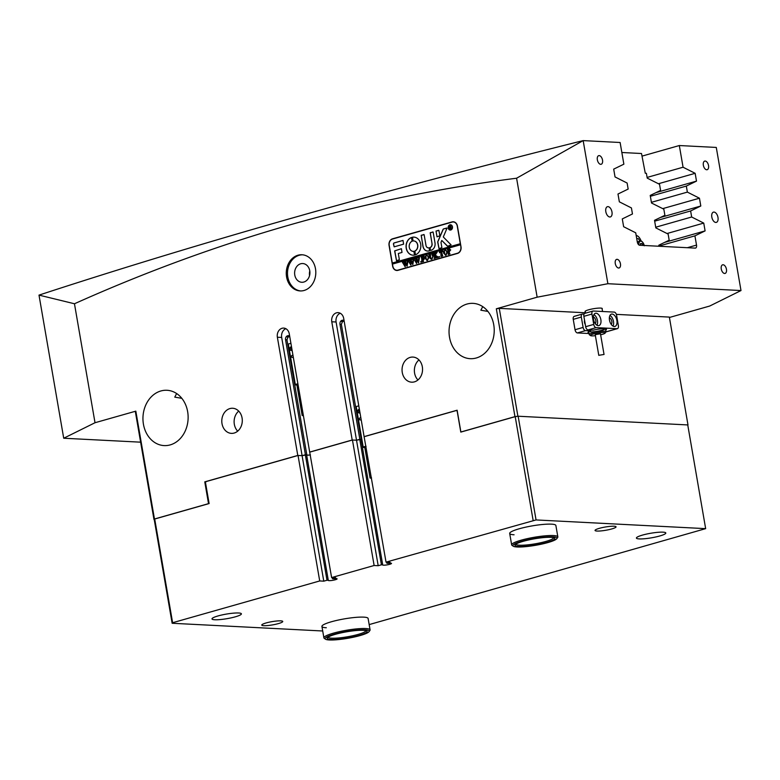 <?xml version="1.0" encoding="UTF-8"?>
<svg xmlns="http://www.w3.org/2000/svg" width="780" height="780" viewBox="0 0 780 780"><rect width="100%" height="100%" fill="white"/><g stroke="black" fill="none" stroke-linecap="round" stroke-linejoin="round"><path stroke-width="1.17" d="M294.781 275.038A9.37 7.644 -87.1 0 0 301.782 282.272A9.37 7.644 -87.1 0 0 309.748 270.787A9.37 7.644 -87.1 0 0 302.747 263.543A9.37 7.644 -87.1 0 0 294.781 275.038M286.582 276.949A18.106 14.761 -87.1 0 0 300.105 290.93A18.106 14.761 -87.1 0 0 315.49 268.739A18.106 14.761 -87.1 0 0 301.957 254.758A18.106 14.761 -87.1 0 0 286.582 276.949M302.572 254.806A18.106 14.761 -87.1 0 0 287.81 277.017A18.106 14.761 -87.1 0 0 300.719 290.95M711.818 217.103A5.324 2.974 74.1 0 0 716.362 222.378A5.324 2.974 74.1 0 0 717.98 217.415A5.324 2.974 74.1 0 0 713.447 212.131A5.324 2.974 74.1 0 0 711.818 217.103M605.816 211.663A5.324 2.974 74.1 0 0 610.36 216.938A5.324 2.974 74.1 0 0 611.978 211.975A5.324 2.974 74.1 0 0 607.444 206.69A5.324 2.974 74.1 0 0 605.816 211.663M703.355 165.272A4.475 2.496 74.1 0 0 707.167 169.708A4.475 2.496 74.1 0 0 708.533 165.535A4.475 2.496 74.1 0 0 704.72 161.099A4.475 2.496 74.1 0 0 703.355 165.272M721.266 268.983A4.475 2.496 74.1 0 0 725.078 273.419A4.475 2.496 74.1 0 0 726.443 269.246A4.475 2.496 74.1 0 0 722.641 264.81A4.475 2.496 74.1 0 0 721.266 268.983M615.274 263.543A4.475 2.496 74.1 0 0 619.076 267.979A4.475 2.496 74.1 0 0 620.441 263.806A4.475 2.496 74.1 0 0 616.639 259.369A4.475 2.496 74.1 0 0 615.274 263.543M597.353 159.832A4.475 2.496 74.1 0 0 601.166 164.268A4.475 2.496 74.1 0 0 602.53 160.095A4.475 2.496 74.1 0 0 598.718 155.659A4.475 2.496 74.1 0 0 597.353 159.832M585.322 311.815A8.736 1.355 -9.8 0 1 585.058 311.552A8.736 1.355 -9.8 0 1 590.899 309.231A8.736 1.355 -9.8 0 1 600.639 308.09A8.736 1.355 -9.8 0 1 602.277 308.578A8.736 1.355 -9.8 0 1 602.111 308.909M449.524 337.301A27.7 22.581 -87.1 0 0 470.213 358.683A27.7 22.581 -87.1 0 0 493.74 324.743A27.7 22.581 -87.1 0 0 473.05 303.361A27.7 22.581 -87.1 0 0 449.524 337.301M344.185 321.253A4.261 0.663 -9.8 0 1 341.601 321.428A4.261 0.663 -9.8 0 1 341.367 321.409M343.034 320.248L341.367 324.344L361.238 439.354L356.519 440.222L352.199 440.008L309.689 452.078L289.273 333.85A7.459 6.074 -87.1 0 0 283.696 328.087A7.459 6.074 -87.1 0 0 277.368 337.223L281.677 337.447L302.104 455.676L306.823 454.808A4.261 0.663 170.2 0 0 306.813 454.867A4.261 0.663 170.2 0 0 307.613 455.101A4.261 0.663 170.2 0 0 310.421 454.896M143.432 424.213A27.7 22.581 -87.1 0 0 164.122 445.594A27.7 22.581 -87.1 0 0 187.649 411.665A27.7 22.581 -87.1 0 0 166.959 390.273A27.7 22.581 -87.1 0 0 143.432 424.213M286.952 336.853A4.261 0.663 170.2 0 0 287.186 336.872A4.261 0.663 170.2 0 0 289.76 336.706M288.619 335.702L286.952 339.797L306.823 454.808M222.007 423.657A12.568 10.247 -87.1 0 0 231.397 433.368A12.568 10.247 -87.1 0 0 242.073 417.963A12.568 10.247 -87.1 0 0 232.684 408.262A12.568 10.247 -87.1 0 0 222.007 423.657M238.719 411.109A12.568 10.247 -87.1 0 0 234.332 424.291A12.568 10.247 -87.1 0 0 237.695 431.155M402.265 372.479A12.568 10.247 -87.1 0 0 411.655 382.18A12.568 10.247 -87.1 0 0 422.331 366.785A12.568 10.247 -87.1 0 0 412.942 357.074A12.568 10.247 -87.1 0 0 402.265 372.479M418.977 359.921A12.568 10.247 -87.1 0 0 414.59 373.113A12.568 10.247 -87.1 0 0 417.944 379.967M176.641 393.539L174.769 397.127L181.828 398.327M482.732 306.628L480.86 310.206L487.909 311.415M378.193 565.715L356.519 440.222L359.746 439.306L381.42 564.798L378.193 565.715L374.127 565.5L352.453 440.017L356.519 440.222L336.092 321.994L331.783 321.779A7.459 6.074 92.9 0 1 338.12 312.644A7.459 6.074 92.9 0 1 343.688 318.396L364.104 436.625L457.129 410.212L460.882 431.993L514.966 416.637L496.334 308.782L537.147 297.19L607.883 283.715L583.167 140.605A2194.491 339.719 170.2 0 0 295.669 217.064A2194.491 339.719 170.2 0 0 39 295.113L63.716 438.233L140.624 442.172M63.716 438.233L95.014 422.731L74.461 303.761C146.24 271.586 218.956 245.037 292.617 224.104C366.551 203.151 441.217 187.853 516.594 178.22L537.147 297.19M658.963 246.061L694.922 235.852L696.52 245.095A3.198 1.784 -105.9 0 1 695.545 248.079A3.198 1.784 -105.9 0 1 695.204 248.108L639.707 245.261A3.198 1.784 -105.9 0 1 637.318 242.053L635.719 232.81L623.639 226.717L622.284 218.917L632.463 213.964L631.42 207.928L619.34 201.825L617.984 194.025L628.163 189.072L627.12 183.037L615.04 176.943L613.694 169.133L623.864 164.18L620.12 142.496L583.167 140.605L516.594 178.22M642.31 156.039L679.322 145.538L716.284 147.44L741 290.55L607.883 283.715M654.664 221.169L690.622 210.961L700.801 206.008L699.445 198.208L687.365 192.114L686.322 186.069L696.501 181.116L695.155 173.316L683.066 167.222L679.322 145.538M690.622 210.961L691.665 217.006L703.745 223.099L667.027 233.522M694.922 235.852L705.1 230.899L703.745 223.099M496.334 308.782L499.268 308.363L585.487 312.78M616.356 314.369L669.357 317.09L687.989 424.944L517.9 416.218L514.966 416.637M669.425 317.479L709.702 306.043L741 290.55M452.069 221.91L392.555 238.807A5.538 4.514 -87.1 0 0 389.064 245.456L392.642 266.194A5.538 4.514 -87.1 0 0 396.786 270.475A5.538 4.514 -87.1 0 0 397.995 270.338L457.519 253.432A5.538 4.514 -87.1 0 0 461.009 246.792L457.421 226.044A5.538 4.514 -87.1 0 0 453.287 221.774A5.538 4.514 -87.1 0 0 452.069 221.91L452.81 221.988M95.014 422.731L135.827 411.148L154.459 519.002L208.533 503.646L204.769 481.865L205.861 481.923M277.368 337.223L297.785 455.452L204.769 481.865M331.783 321.779L352.199 440.008M374.127 565.5L331.617 577.571L309.689 452.078M297.785 455.452L302.104 455.676L298.038 455.471L319.712 580.954L323.778 581.168L327.005 580.242L305.331 454.76L302.104 455.676L323.778 581.168M364.104 436.625L386.032 562.126L390.098 562.331L386.87 563.248L386.675 562.156M655.707 227.214L691.665 217.006M651.407 202.322L687.365 192.114M650.364 196.287L686.322 186.069M647.108 177.43L683.066 167.222M74.461 303.761L39 295.113M154.459 519.002L153.992 519.548L135.359 411.694L135.827 411.148M153.992 519.548L154.703 519.012L172.614 622.723L172.146 623.269L322.715 630.991M499.268 308.363L517.9 416.218M696.501 181.116L656.068 192.601M695.155 173.316L658.437 183.739M700.801 206.008L660.367 217.493M699.445 198.208L662.727 208.63M705.1 230.899L664.667 242.385M286.952 339.797L285.548 339.719A3.305 2.691 92.9 0 1 287.635 335.761A3.305 2.691 92.9 0 1 288.356 335.673A3.305 2.691 92.9 0 1 289.673 336.18M285.831 328.682A7.459 6.074 -87.1 0 0 281.677 337.447M285.548 339.719L305.419 454.73M336.092 321.994A7.459 6.074 92.9 0 1 340.246 313.238M341.367 324.344L339.973 324.275L359.834 439.286M339.973 324.275A3.305 2.691 92.9 0 1 342.049 320.307A3.305 2.691 92.9 0 1 342.771 320.229A3.305 2.691 92.9 0 1 344.087 320.736M309.777 270.982A9.37 7.644 -87.1 0 0 309.543 275.603M453.716 221.812A5.538 4.514 -87.1 0 0 452.936 221.949M396.337 270.212A5.538 4.514 -87.1 0 0 397.215 270.475M598.806 355.31L604.042 354.461L598.806 355.31M600.444 333.781L595.237 334.678M600.639 334.786A7.459 1.15 170.2 0 0 605.114 333.099A7.459 1.15 170.2 0 0 605.134 333.079A7.459 1.15 170.2 0 0 598.66 332.875A7.459 1.15 170.2 0 0 590.528 335.273A7.459 1.15 170.2 0 0 590.606 335.605A7.459 1.15 170.2 0 0 595.393 335.692M590.606 335.605L589.397 334.776A8.521 1.316 -9.8 0 1 589.251 334.591A8.521 1.316 -9.8 0 1 589.3 334.396A8.521 1.316 -9.8 0 1 598.016 331.744A8.521 1.316 -9.8 0 1 606.05 331.685A8.521 1.316 -9.8 0 1 606.001 331.88A8.521 1.316 -9.8 0 1 605.982 331.909A8.521 1.316 -9.8 0 1 605.962 331.939M596.125 327.619L617.077 328.692A3.198 1.784 74.1 0 0 617.419 328.653A3.198 1.784 74.1 0 0 618.394 325.679L616.6 315.305A3.198 1.784 74.1 0 0 614.211 312.098L593.258 311.025A3.198 1.784 74.1 0 0 592.927 311.064A3.198 1.784 74.1 0 0 591.952 314.038L593.736 324.412A3.198 1.784 74.1 0 0 596.125 327.619L588.052 329.911L593.18 330.174A9.37 1.453 -9.8 0 1 604.734 328.682A9.37 1.453 -9.8 0 1 606.333 329.014A9.37 1.453 -9.8 0 1 605.748 329.959M590.304 331.909A8.521 1.316 170.2 0 0 599.176 330.925A8.521 1.316 170.2 0 0 605.436 328.75M600.853 319.634A6.396 3.569 74.1 0 0 595.413 313.297A6.396 3.569 74.1 0 0 593.463 319.254A6.396 3.569 74.1 0 0 598.904 325.591A6.396 3.569 74.1 0 0 600.853 319.634M596.973 325.27A6.396 3.569 74.1 0 0 597.451 320.599A6.396 3.569 74.1 0 0 593.941 314.594M595.179 323.534A3.52 1.96 74.1 0 0 595.793 320.522A3.52 1.96 74.1 0 0 593.326 317.011M616.883 320.463A6.396 3.569 74.1 0 0 611.432 314.125A6.396 3.569 74.1 0 0 609.482 320.083A6.396 3.569 74.1 0 0 614.923 326.42A6.396 3.569 74.1 0 0 616.883 320.463M612.992 326.089A6.396 3.569 74.1 0 0 613.48 321.428A6.396 3.569 74.1 0 0 609.96 315.412M611.198 324.363A3.52 1.96 74.1 0 0 611.812 321.34A3.52 1.96 74.1 0 0 609.346 317.831M584.551 320.297A3.52 1.96 74.1 0 0 584.493 322.364A3.52 1.96 74.1 0 0 585.273 324.46M583.108 327.424L581.324 317.06L573.242 319.351L575.035 329.726L583.108 327.424A3.198 1.784 74.1 0 0 585.497 330.632L577.424 332.933A3.198 1.784 -105.9 0 1 575.035 329.726M584.054 314.116L582.631 314.038A3.198 1.784 74.1 0 0 582.299 314.077A3.198 1.784 74.1 0 0 581.324 317.06M573.242 319.351A3.198 1.784 -105.9 0 1 574.216 316.368L582.299 314.077M591.952 314.038L583.869 316.329L585.663 326.703L593.736 324.412M588.958 332.855A9.37 1.453 -9.8 0 1 588.091 332.163A9.37 1.453 -9.8 0 1 590.626 330.895L585.497 330.632M577.424 332.933L589.066 333.528M588.052 329.911A3.198 1.784 -105.9 0 1 585.663 326.703M583.869 316.329A3.198 1.784 -105.9 0 1 584.844 313.355L592.927 311.064M590.986 330.057L590.626 330.895M450.284 229.856A2.447 1.999 -87.1 0 0 450.528 224.962M452.302 226.843A2.447 1.999 -87.1 0 0 448.393 227.955A2.447 1.999 -87.1 0 0 452.302 226.843M448.217 228.004A2.662 2.174 -87.1 0 0 450.206 230.061A2.662 2.174 -87.1 0 0 452.468 226.804A2.662 2.174 -87.1 0 0 450.479 224.747A2.662 2.174 -87.1 0 0 448.217 228.004M450.548 224.747A2.662 2.174 -87.1 0 0 448.344 228.014A2.662 2.174 -87.1 0 0 450.274 230.061M451.113 244.92L443.303 236.974L446.998 228.248L443.635 228.871A1.063 0.868 -87.1 0 0 443.05 229.427L437.834 241.537A1.063 0.868 -87.1 0 0 437.746 242.258L439.013 248.674L441.88 247.601L441.022 242.599A0.643 0.517 92.9 0 1 441.07 242.161L441.792 240.464L447.223 245.934A1.063 0.868 -87.1 0 0 447.964 246.139L451.113 244.92M446.823 228.014L443.761 228.881A1.063 0.868 -87.1 0 0 443.167 229.437L437.95 241.537A1.063 0.868 -87.1 0 0 437.873 242.258L439.072 248.664M420.673 244.101A9.058 7.381 -87.1 0 0 413.907 237.11A9.058 7.381 -87.1 0 0 412.406 237.218L413.01 240.971A5.216 4.251 92.9 0 1 413.712 240.932A5.216 4.251 92.9 0 1 417.612 244.969A5.216 4.251 92.9 0 1 414.755 251.082L415.438 254.806A9.058 7.381 -87.1 0 0 420.673 244.101M413.975 237.11A9.058 7.381 -87.1 0 0 412.523 237.227L413.049 240.961M413.77 240.942A5.216 4.251 92.9 0 1 413.839 240.942A5.216 4.251 92.9 0 1 417.739 244.969A5.216 4.251 92.9 0 1 414.882 251.082L415.428 254.816M431.886 259.155L430.199 258.56L428.844 254.728L430.54 254.241L430.511 257.498L431.866 258.94L432.802 256.678L431.73 253.91L433.144 253.51L433.085 256.571L431.886 259.155L431.194 259.252M431.564 258.989L432.929 256.688L431.906 254.007M432.003 259.165L430.326 258.57L429.683 255.469L428.844 254.728M436.342 253.325L435.328 255.197L438.428 257.224L436.576 257.751L436.546 256.932L434.821 255.635L435.825 257.965L434.119 258.453L434.538 257.39L433.856 253.705L433.261 253.471L434.967 252.993L434.811 255.557L436.01 253.325L435.62 252.798L437.102 252.379L436.342 253.325M434.236 258.414L434.655 257.4L433.427 253.568M434.811 255.557L436.137 253.334L435.737 252.915M439.296 257.059L438.877 256.737L439.559 256.542M439.51 252.808L439.384 251.735L442.728 250.79L442.972 251.823L441.344 251.394L442.738 256.006L441.041 256.483L440.778 251.56L439.51 252.808M442.981 251.862L441.938 251.228M442.202 255.84L442.699 255.908M446.092 255.167L443.674 253.149L444.005 251.062L445.263 250.039L447.515 252.008L445.975 255.157L443.547 253.139L443.878 251.053L445.663 249.97M445.975 255.157L445.399 255.226M460.834 246.841A5.324 4.339 -87.1 0 1 457.48 253.227L397.966 270.124A5.324 4.339 -87.1 0 1 396.796 270.26A5.324 4.339 -87.1 0 1 392.818 266.146L392.457 264.079L460.483 244.764L461.019 246.841M448.354 254.407L448.773 253.393L447.496 249.473L448.997 249.044L450.723 249.931L448.958 251.755L449.933 253.958L448.237 254.446L448.1 250.204L447.379 249.464L449.66 248.918M449.397 253.793L449.923 253.861M427.557 260.432L425.139 258.414L425.47 256.327L426.719 255.294L428.981 257.273L427.44 260.423L425.012 258.404L425.344 256.318L427.128 255.226M427.44 260.423L426.865 260.491M424.096 257.234L422.185 256.834L422.555 258.979L423.803 257.897L424.076 259.486L422.594 259.184L423.579 261.446L421.882 261.924L421.736 257.683L421.015 256.952L423.969 256.113L424.096 257.234L423.091 256.581M423.959 259.526L423.335 258.979M421.99 261.895L422.409 260.871L421.18 257.049M421.093 262.226L420.956 261.388L421.366 261.709L420.683 261.904L421.366 261.709M418.265 257.878L419.465 257.536L418.558 262.948L417.027 260.267L416.578 263.503L413.887 258.979L415.389 258.55L416.618 262.265L416.764 259.75L415.711 258.453L417.29 258.005L416.939 258.599L418.431 261.7L418.762 258.053L418.265 257.878L418.762 258.053M416.686 263.474L413.907 259.116M412.542 259.506L413.741 259.165L412.825 264.566L411.304 261.895L410.855 265.132L408.154 260.598L409.666 260.169L410.885 263.894L411.04 261.368L409.988 260.081L411.567 259.633L411.216 260.227L412.708 263.328L413.039 259.681L412.513 259.36M410.962 265.102L408.184 260.735M406.819 261.125L408.018 260.783L407.101 266.194L405.581 263.523L405.132 266.76L402.431 262.226L403.942 261.797L405.161 265.512L405.317 262.997L404.264 261.709L405.844 261.261L405.493 261.856L406.985 264.956L407.316 261.31L406.819 261.125L407.316 261.31M405.229 266.731L402.46 262.363M460.483 244.764L460.298 243.721L392.281 263.035L389.23 245.407A5.324 4.339 -87.1 0 1 392.594 239.011L452.107 222.115A5.324 4.339 -87.1 0 1 453.277 221.978L454.135 222.027A5.324 4.339 -87.1 0 1 454.594 222.076M460.298 243.721L457.255 226.093A5.324 4.339 -87.1 0 0 453.277 221.978M403.611 244.159L403.016 240.416L394.154 242.921A1.063 0.868 -87.1 0 0 393.481 244.198L394.163 246.841L403.611 244.159M398.297 253.5L402.002 252.447L401.417 248.703L394.641 250.887L396.503 260.744L399.37 259.672L398.297 253.5M429.039 247.816A3.198 2.603 92.9 0 1 428.376 247.884A3.198 2.603 92.9 0 1 425.987 245.417L424.125 234.682L421.229 235.238L422.926 246.285A6.181 5.041 -87.1 0 0 427.537 251.053A6.181 5.041 -87.1 0 0 429.556 250.653L429.146 247.816M412.132 241.225L411.45 237.49A9.058 7.381 -87.1 0 0 406.097 247.289A9.058 7.381 -87.1 0 0 412.981 255.197A9.058 7.381 -87.1 0 0 414.492 255.079L413.878 251.326A5.216 4.251 92.9 0 1 413.176 251.365A5.216 4.251 92.9 0 1 409.217 246.909A5.216 4.251 92.9 0 1 412.132 241.225M436.02 231.036L437.024 236.847L439.842 235.784L438.925 230.47L436.02 231.036L437.034 236.837M431.935 243.73A3.198 2.603 92.9 0 1 429.956 247.553L430.394 250.409A6.181 5.041 -87.1 0 0 434.996 242.863L433.144 232.118L430.238 232.674L432.061 243.73A3.198 2.603 92.9 0 1 430.082 247.562L430.462 250.399M451.201 227.838L451.903 228.267L451.249 228.452L449.923 227.389L450.499 228.667L449.504 228.95L448.997 226.044L451.006 226.229L450.538 227.107L451.893 228.179M449.621 228.91L449.104 226.102M449.134 226.093L451.006 226.229M460.424 243.73L392.398 263.045L392.574 264.04M396.796 270.26L397.654 270.309A5.324 4.339 -87.1 0 0 398.131 270.299M432.89 231.923L430.199 232.986L432.061 243.73M438.672 230.285L436.147 231.046M413.965 251.335A5.216 4.251 92.9 0 1 413.302 251.365A5.216 4.251 92.9 0 1 413.244 251.365M411.45 237.49L411.577 237.49A9.058 7.381 -87.1 0 0 406.224 247.26A9.058 7.381 -87.1 0 0 413.039 255.197M429.156 247.826A3.198 2.603 92.9 0 1 428.493 247.894A3.198 2.603 92.9 0 1 428.435 247.884M423.881 234.487L421.19 235.55L423.043 246.295A6.181 5.041 -87.1 0 0 427.596 251.062M401.359 248.713L394.768 250.887L396.562 260.735M447.788 246.168A1.063 0.868 -87.1 0 1 447.349 245.934L441.792 240.464M402.958 240.425L394.28 242.931A1.063 0.868 -87.1 0 0 393.607 244.208L394.163 246.841M451.347 228.423L450.187 227.311M450.002 225.8L451.132 226.229M451.327 227.848L452.01 228.189L451.327 227.848M449.904 227.263L450.743 226.375L449.699 226.054L449.904 227.263L450.616 226.375L449.972 225.898M448.997 249.044L449.728 248.927M450.177 250.175L448.558 249.424L448.929 251.56L450.177 250.175L449.075 249.239M449.572 251.492L450.05 250.165M448.929 251.56L449.446 251.492M444.98 254.699L446.053 254.963L445.107 254.699L446.053 254.963L446.979 252.301L446.238 250.507L445.117 250.253L444.327 250.994L444.98 254.699L445.926 254.953L446.852 252.291L446.111 250.497L445.117 250.253M439.608 252.642L439.384 251.735M439.51 251.745L442.738 250.828M442.806 251.452L442.065 251.238L442.806 251.452M441.607 256.015L440.778 251.56M436.956 257.302L434.821 255.635M433.387 253.481L434.967 253.032M435.747 252.808L437.112 252.418M431.857 253.91L433.154 253.549M429.136 254.836L429.683 255.469L429.293 254.806M428.961 254.738L430.55 254.28M426.445 259.954L427.518 260.218L426.572 259.964L427.518 260.218L428.444 257.566L427.703 255.762L426.582 255.518L425.792 256.259L426.445 259.954L427.391 260.218L428.317 257.556L427.577 255.762L426.582 255.518M423.296 258.765L422.555 258.979M423.413 258.775L423.813 257.936M424.086 259.526L423.452 258.979L424.086 259.526M421.142 256.952L423.979 256.152M424.223 257.244L423.218 256.581L424.223 257.244M418.363 257.741L419.445 257.439M418.499 262.957L417.027 260.267M414.005 258.979L415.399 258.59M416.764 259.75L416.618 262.265M415.837 258.463L417.3 258.043M418.889 258.063L418.431 261.7M412.639 259.369L413.722 259.058M412.776 264.586L411.304 261.895M408.798 260.89L408.31 260.744L408.798 260.89M408.281 260.608L409.666 260.208M411.04 261.368L410.885 263.894M410.114 260.091L411.577 259.672M413.039 259.681L412.708 263.328M413.166 259.691L412.659 259.506M406.916 260.998L407.998 260.686M407.053 266.214L405.581 263.523M403.075 262.519L402.577 262.373L403.075 262.519M402.558 262.236L403.942 261.836M405.317 262.997L405.161 265.512M404.381 261.709L405.844 261.3M407.443 261.319L406.985 264.956M371.416 477.516L370.071 478.062L371.524 478.13M366.044 446.404L364.689 446.95L370.071 478.062M360.935 418.246A1.063 0.868 -87.1 0 0 359.395 419.152A1.063 0.868 -87.1 0 0 361.081 419.133M364.777 447.437A3.832 0.595 -9.8 0 1 363.012 447.242A3.832 0.595 -9.8 0 1 363.188 447.008L366.005 446.209M363.012 447.242L356.031 406.79A3.832 0.595 -9.8 0 1 356.206 406.565L363.188 447.008M359.463 409.763L358.605 409.441L357.484 410.699L357.796 412.493L359.229 413.029L359.902 412.269M356.206 406.565L358.79 405.834M359.492 409.89L358.712 410.758L359.492 412.727M359.024 412.561L357.796 412.493M358.712 410.758L357.484 410.699M303.293 415.048L302.182 415.535L303.401 415.633M297.921 383.935L296.81 384.423L302.182 415.535M293.046 355.729A1.063 0.868 -87.1 0 0 291.505 356.626A1.063 0.868 -87.1 0 0 293.202 356.606M296.887 384.91A3.832 0.595 -9.8 0 1 295.132 384.715A3.832 0.595 -9.8 0 1 295.308 384.481L297.892 383.75M295.132 384.715L288.142 344.273A3.832 0.595 -9.8 0 1 288.317 344.038L295.308 384.481M291.584 347.236L290.716 346.915L289.594 348.173L289.906 349.966L291.34 350.503L292.012 349.742M288.317 344.038L290.901 343.307M291.603 347.363L290.833 348.241L291.603 350.21M291.145 350.035L289.906 349.966M290.833 348.241L289.594 348.173M658.993 246.256L658.808 245.203L669.182 240.201L668.129 234.078L655.824 227.897L654.517 220.321L664.892 215.309L663.829 209.186L651.524 203.014L650.218 195.429L660.592 190.418L659.529 184.294L647.225 178.123L646.386 173.297L645.284 173.238L641.511 153.514L621.845 152.5M641.101 241.078A7.459 4.163 74.1 0 0 636.178 235.472M636.714 238.582L638.381 238.67L640.019 241.098M642.876 245.427L641.95 243.604L640.536 243.526L640.224 245.291M640.448 244.023L641.95 243.604M640.682 245.31L640.341 244.647M663.019 532.155A14.918 2.311 170.2 0 0 646.396 534.115A14.918 2.311 170.2 0 0 636.412 538.073A14.918 2.311 170.2 0 0 639.21 538.912A14.918 2.311 170.2 0 0 655.834 536.962A14.918 2.311 170.2 0 0 665.808 532.993A14.918 2.311 170.2 0 0 663.019 532.155M238.602 612.992A14.918 2.311 170.2 0 0 221.968 614.952A14.918 2.311 170.2 0 0 211.994 618.91A14.918 2.311 170.2 0 0 214.793 619.759A14.918 2.311 170.2 0 0 231.416 617.799A14.918 2.311 170.2 0 0 241.391 613.841A14.918 2.311 170.2 0 0 238.602 612.992M513.26 546.205A22.367 3.461 170.2 0 0 513.513 546.351A22.367 3.461 170.2 0 0 536.133 545.21A22.367 3.461 170.2 0 0 556.803 538.678A22.367 3.461 170.2 0 0 556.355 537.469A22.367 3.461 170.2 0 0 530.303 539.253A22.367 3.461 170.2 0 0 513.26 546.205L512.041 545.366A23.439 3.627 -9.8 0 1 511.66 544.859A23.439 3.627 -9.8 0 1 531.687 537.742A23.439 3.627 -9.8 0 1 557.203 536.211A23.439 3.627 -9.8 0 1 557.846 536.884L555.877 525.476A23.439 3.627 170.2 0 0 551.489 524.15A23.439 3.627 170.2 0 0 525.369 527.231A23.439 3.627 170.2 0 0 509.691 533.452A23.439 3.627 170.2 0 0 514.078 534.778M325.494 639.191A22.367 3.461 170.2 0 0 342.322 639.132A22.367 3.461 170.2 0 0 365.02 633.945A22.367 3.461 170.2 0 0 369.037 631.663A22.367 3.461 170.2 0 0 355.339 630.25A22.367 3.461 170.2 0 0 329.326 635.837A22.367 3.461 170.2 0 0 325.494 639.191L324.275 638.352A23.439 3.627 -9.8 0 1 323.895 637.845A23.439 3.627 -9.8 0 1 328.292 634.842A23.439 3.627 -9.8 0 1 353.827 629.187A23.439 3.627 -9.8 0 1 370.09 629.87L368.111 618.462A23.439 3.627 170.2 0 0 363.724 617.136A23.439 3.627 170.2 0 0 337.603 620.207A23.439 3.627 170.2 0 0 321.925 626.438A23.439 3.627 170.2 0 0 326.313 627.754M381.42 564.798L382.707 564.856L361.033 439.374L359.746 439.306M361.052 439.51A4.475 0.692 170.2 0 0 361.706 439.696M382.707 564.856A4.475 0.692 170.2 0 0 382.697 564.934A4.475 0.692 170.2 0 0 383.536 565.188A4.475 0.692 170.2 0 0 388.518 564.603A4.475 0.692 170.2 0 0 391.511 563.413A4.475 0.692 170.2 0 0 390.673 563.16A4.475 0.692 170.2 0 0 388.148 563.316L386.87 563.248M331.617 577.571L335.683 577.785L332.446 578.701L333.733 578.77A4.475 0.692 -9.8 0 1 336.258 578.614A4.475 0.692 -9.8 0 1 337.096 578.867A4.475 0.692 -9.8 0 1 334.103 580.057A4.475 0.692 -9.8 0 1 329.121 580.642A4.475 0.692 -9.8 0 1 328.282 580.388A4.475 0.692 -9.8 0 1 328.292 580.31L306.618 454.828L305.331 454.76M310.43 454.935A4.475 0.692 -9.8 0 1 307.437 455.149A4.475 0.692 -9.8 0 1 306.637 454.964M280.761 620.861A10.657 1.648 170.2 0 0 268.885 622.255A10.657 1.648 170.2 0 0 261.758 625.082A10.657 1.648 170.2 0 0 263.747 625.687A10.657 1.648 170.2 0 0 275.623 624.292A10.657 1.648 170.2 0 0 282.75 621.465A10.657 1.648 170.2 0 0 280.761 620.861M614.055 526.217A10.657 1.648 170.2 0 0 602.179 527.621A10.657 1.648 170.2 0 0 595.052 530.449A10.657 1.648 170.2 0 0 597.051 531.053A10.657 1.648 170.2 0 0 608.926 529.649A10.657 1.648 170.2 0 0 616.054 526.822A10.657 1.648 170.2 0 0 614.055 526.217M309.943 452.088L352.453 440.017M369.174 624.595L705.656 528.645L536.055 519.938L386.032 562.126M533.12 520.358L515.209 416.647L460.795 432.101L457.177 411.148L456.349 410.514L457.187 410.553M364.357 436.634L456.349 410.514M154.703 519.012L209.118 503.558L205.501 482.615L206.037 481.591L298.038 455.471M328.292 580.31L327.005 580.242M319.712 580.954L172.614 622.723M332.26 577.609L332.446 578.701M172.146 623.269L154.235 519.558M705.656 528.645L687.745 424.934L518.144 416.227L536.055 519.938M515.209 416.647L518.144 416.227M331.022 635.749A20.241 3.13 -9.8 0 1 351.565 631.049A20.241 3.13 -9.8 0 1 366.785 631.01A20.241 3.13 -9.8 0 1 363.314 634.042A20.241 3.13 -9.8 0 1 339.787 639.093A20.241 3.13 -9.8 0 1 327.385 637.816A20.241 3.13 -9.8 0 1 331.022 635.749M328.107 637.163A19.178 2.964 170.2 0 0 341.543 637.66A19.178 2.964 170.2 0 0 362.29 633.048A19.178 2.964 170.2 0 0 365.888 630.64M370.09 629.87A23.439 3.627 -9.8 0 1 369.895 630.474L369.037 631.663M557.846 536.884A23.439 3.627 -9.8 0 1 557.661 537.488L556.803 538.678M515.551 545.922A20.241 3.13 -9.8 0 1 515.151 544.83A20.241 3.13 -9.8 0 1 533.851 538.912A20.241 3.13 -9.8 0 1 554.317 537.888A20.241 3.13 -9.8 0 1 554.551 538.024A20.241 3.13 -9.8 0 1 539.126 544.303A20.241 3.13 -9.8 0 1 515.551 545.922M515.873 544.177A19.178 2.964 170.2 0 0 516.389 544.674A19.178 2.964 170.2 0 0 537.118 543.465A19.178 2.964 170.2 0 0 553.654 537.654M687.317 247.708L696.52 245.095M393.208 238.846L392.555 238.807M606.031 331.831L617.077 328.692M457.48 253.227L458.016 253.256M397.966 270.124L398.609 270.163M644.202 245.495A4.583 2.554 74.1 0 0 640.916 241.176A4.583 2.554 74.1 0 0 638.869 244.93M638.557 244.657A4.797 2.671 -105.9 0 1 640.117 241.069A4.797 2.671 -105.9 0 1 642.262 241.839M598.786 355.368L595.208 334.63M605.114 333.099L605.982 331.909M585.215 311.23L585.556 313.151M588.744 331.666L589.251 334.591M602.014 308.324L602.56 311.503M605.543 328.76L606.05 331.685M604.042 354.461L600.454 333.723M617.419 328.653L605.992 331.9M644.29 245.778C642.769 241.849 641.384 240.279 640.117 241.069L637.289 241.868M321.925 626.438L323.895 637.845M509.691 533.452L511.66 544.859"/></g></svg>
